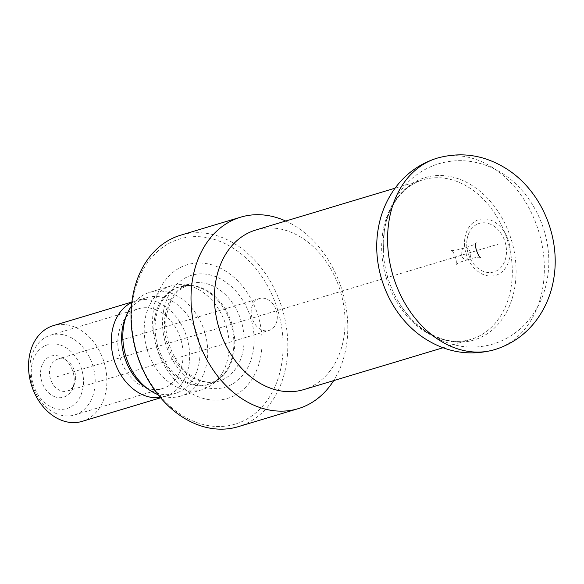 <?xml version="1.0" encoding="UTF-8"?>
<svg xmlns="http://www.w3.org/2000/svg" width="584" height="584" viewBox="0 0 584 584"><rect width="100%" height="100%" fill="white"/><g stroke="black" fill="none" stroke-linecap="round" stroke-linejoin="round"><path stroke-width="0.44" stroke-dasharray="2.92 2.19" d="M285.737 221.022A99.981 76.139 -106.7 0 1 346.436 345.414A99.981 76.139 73.3 0 1 333.683 380.607M180.646 235.191A99.981 76.139 -106.7 0 1 259.347 265.494A99.981 76.139 -106.7 0 1 286.445 363.43A99.981 76.139 73.3 0 1 238.177 426.692M303.716 389.608A83.315 63.444 73.3 0 0 343.939 336.888A83.315 63.444 -106.7 0 0 321.361 255.274A83.315 63.444 -106.7 0 0 255.777 230.023M132.882 300.161A96.645 73.599 73.3 0 0 193.311 421.174A96.645 73.599 73.3 0 0 281.809 362.971A96.645 73.599 -106.7 0 0 221.38 241.958A96.645 73.599 -106.7 0 0 132.882 300.161M153.555 308.885A69.81 53.166 -106.7 0 1 217.482 266.844A69.81 53.166 -106.7 0 1 261.128 354.254A69.81 53.166 73.3 0 1 197.209 396.295A69.81 53.166 73.3 0 1 153.555 308.885M202.239 389.645A54.151 41.238 73.3 0 1 159.607 373.234A54.151 41.238 73.3 0 1 144.934 320.185A54.151 41.238 -106.7 0 1 171.076 285.919A54.151 41.238 -106.7 0 1 184.303 284.817A54.151 41.238 -106.7 0 1 228.381 355.379A54.151 41.238 73.3 0 1 213.883 383.272A54.151 41.238 73.3 0 1 202.239 389.645L180.857 396.069A54.151 41.238 73.3 0 0 207.006 361.803A54.151 41.238 -106.7 0 0 192.326 308.753A54.151 41.238 -106.7 0 0 149.701 292.336A54.151 41.238 -106.7 0 0 131.466 306.023M158.103 394.696A54.151 41.238 73.3 0 0 180.857 396.069M125.502 317.805A49.99 38.069 -106.7 0 1 146.416 297.672A49.99 38.069 -106.7 0 1 185.77 312.82A49.99 38.069 -106.7 0 1 199.319 361.795A49.99 38.069 73.3 0 1 175.185 393.426L160.644 397.792M146.635 388.156A49.99 38.069 73.3 0 0 175.185 393.426M82.096 421.385A49.99 38.069 73.3 0 0 106.23 389.754A49.99 38.069 -106.7 0 0 92.681 340.786A49.99 38.069 -106.7 0 0 53.334 325.638M31.697 365.788A33.325 25.382 -106.7 0 1 62.211 345.721A33.325 25.382 -106.7 0 1 83.052 387.447A33.325 25.382 73.3 0 1 52.531 407.515A33.325 25.382 73.3 0 1 31.697 365.788M54.254 396.529A21.477 16.352 73.3 0 0 72.533 388.535A21.477 16.352 73.3 0 0 63.459 358.32A21.477 16.352 73.3 0 0 60.488 356.714A21.477 16.352 73.3 0 0 40.829 369.643A21.477 16.352 73.3 0 0 54.254 396.529M57.75 359.109A16.666 12.687 -106.7 0 0 49.538 374.147A16.666 12.687 -106.7 0 0 60.123 390.514A16.666 12.687 73.3 0 0 67.335 391.024A16.666 12.687 73.3 0 0 74.307 384.316A16.666 12.687 73.3 0 0 67.262 360.868A16.666 12.687 73.3 0 0 64.963 359.62A16.666 12.687 -106.7 0 0 57.75 359.109L259.435 298.519A16.666 12.687 -106.7 0 1 266.647 299.03A16.666 12.687 73.3 0 1 277.239 315.397A16.666 12.687 73.3 0 1 269.027 330.434A16.666 12.687 73.3 0 1 261.814 329.923A16.666 12.687 -106.7 0 1 251.222 313.557A16.666 12.687 -106.7 0 1 259.435 298.519M160.396 397.492A49.99 38.069 73.3 0 0 189.625 354.327A49.99 38.069 73.3 0 0 157.716 302.308A49.99 38.069 73.3 0 0 131.838 302.424M156.505 310.031A41.654 31.726 73.3 0 0 138.474 308.761A41.654 31.726 73.3 0 0 117.946 346.363A41.654 31.726 73.3 0 0 144.409 387.28A41.654 31.726 73.3 0 0 162.447 388.55A41.654 31.726 73.3 0 0 182.975 350.947A41.654 31.726 73.3 0 0 156.505 310.031M56.495 413.691A41.654 31.726 -106.7 0 1 30.448 361.532A41.654 31.726 -106.7 0 1 50.56 335.172A41.654 31.726 -106.7 0 1 68.591 336.442A41.654 31.726 -106.7 0 1 94.637 388.601A41.654 31.726 -106.7 0 1 74.526 414.961A41.654 31.726 -106.7 0 1 56.495 413.691M464.171 248.025A6.117 4.657 -106.7 0 0 461.25 251.887A6.117 4.657 73.3 0 0 462.893 257.865A6.117 4.657 73.3 0 0 467.696 259.741A6.117 4.657 73.3 0 0 467.755 259.727A6.117 4.657 73.3 0 0 470.675 255.865A6.117 4.657 -106.7 0 0 469.032 249.886A6.117 4.657 -106.7 0 0 464.236 248.003A6.117 4.657 -106.7 0 0 464.171 248.025C477.573 244.236 475.566 242.572 476.194 242.484L475.843 243.82M57.371 376.622L491.779 246.119M433.737 263.552L498.189 244.192M382.805 232.498A83.315 63.444 -106.7 0 1 423.028 179.784A83.315 63.444 -106.7 0 1 488.611 205.028A83.315 63.444 -106.7 0 1 511.19 286.649A83.315 63.444 -106.7 0 1 470.967 339.362A83.315 63.444 -106.7 0 1 405.384 314.119A83.315 63.444 -106.7 0 1 382.805 232.498M384.265 231.227A84.811 64.583 -106.7 0 1 461.922 180.157A84.811 64.583 -106.7 0 1 514.949 286.35A84.811 64.583 -106.7 0 1 465.704 341.742A84.811 64.583 -106.7 0 1 397.704 300.512A84.811 64.583 -106.7 0 1 383.308 252.573A84.811 64.583 -106.7 0 1 384.265 231.227M464.893 238.002A29.105 22.163 -106.7 0 1 491.546 220.475A29.105 22.163 -106.7 0 1 509.744 256.916A29.105 22.163 -106.7 0 1 483.092 274.443A29.105 22.163 -106.7 0 1 464.893 238.002M467.061 239.433A25.36 19.316 -106.7 0 1 490.29 224.161A25.36 19.316 -106.7 0 1 506.146 255.916A25.36 19.316 -106.7 0 1 482.924 271.188A25.36 19.316 -106.7 0 1 467.061 239.433M163.33 312.287A58.415 44.486 -106.7 0 1 216.817 277.108A58.415 44.486 -106.7 0 1 253.346 350.247A58.415 44.486 73.3 0 1 199.859 385.425A58.415 44.486 73.3 0 1 163.33 312.287M165.082 315.988A50.823 38.705 73.3 0 0 178.857 365.767A50.823 38.705 73.3 0 0 218.861 381.169A50.823 38.705 73.3 0 0 243.397 349.013A50.823 38.705 -106.7 0 0 229.629 299.227A50.823 38.705 -106.7 0 0 189.618 283.824L180.303 286.627A50.823 38.705 -106.7 0 1 220.307 302.03A50.823 38.705 -106.7 0 1 234.082 351.809A50.823 38.705 73.3 0 1 209.547 383.973L219.518 378.505A51.049 38.873 73.3 0 0 233.184 352.21A51.049 38.873 -106.7 0 0 191.632 285.693L180.303 286.627A50.823 38.705 -106.7 0 0 155.767 318.784A50.823 38.705 73.3 0 0 169.542 368.57A50.823 38.705 73.3 0 0 209.547 383.973L218.861 381.169C211.758 383.097 202.947 383.856 189.128 374.14C173.003 362.284 162.805 335.902 166.535 314.849L170.645 301.278L177.784 291.014L189.618 283.824A50.823 38.705 -106.7 0 0 165.082 315.988M184.303 284.817L191.632 285.693A51.049 38.873 -106.7 0 0 154.519 319.032A51.049 38.873 73.3 0 0 173.601 374.578A51.049 38.873 73.3 0 0 219.518 378.505L213.883 383.272M494.721 349.626L494.75 349.619A99.981 76.139 73.3 0 0 542.996 286.364A99.981 76.139 -106.7 0 0 515.906 188.435A99.981 76.139 -106.7 0 0 437.219 158.118L437.204 158.125M443.008 347.765L470.967 339.362C446.957 347.312 415.224 331.668 397.704 300.512C412.552 325.843 433.613 341.1 460.893 346.268C483.625 349.305 503.642 343.304 520.943 328.266C535.455 314.725 544.31 297.76 547.515 277.385C555.099 232.461 528.958 181.347 487.333 165.878C471.295 159.76 455.133 159.045 438.832 163.724C428.342 166.915 419.013 172.2 410.822 179.565C396.353 193.107 387.521 210.05 384.323 230.388L383.308 252.573L384.25 231.366C386.98 215.014 393.112 201.976 402.646 192.246C408.647 186.216 415.443 182.062 423.028 179.784L395.069 188.179M171.076 285.919L149.701 292.336M146.416 297.672L131.882 302.037M67.262 360.868L63.459 358.32M74.307 384.316L72.533 388.535M67.335 391.024L269.027 330.434M50.56 335.172L138.474 308.761M74.526 414.961L162.447 388.55M467.696 259.741C480.961 255.522 480.209 258.011 480.778 257.741M467.755 259.727C454.352 263.515 456.359 265.173 455.732 265.26L456.082 263.924C457.549 259.632 452.271 249.244 451.155 250.01C451.286 251.156 455.644 250.492 464.236 248.003"/><path stroke-width="0.88" d="M333.683 380.607A99.981 76.139 73.3 0 1 298.168 408.676A99.981 76.139 73.3 0 1 219.467 378.374A99.981 76.139 73.3 0 1 192.37 280.437A99.981 76.139 -106.7 0 1 240.637 217.175A99.981 76.139 -106.7 0 1 285.737 221.022M298.168 408.676L238.177 426.692A99.981 76.139 73.3 0 1 159.476 396.397A99.981 76.139 73.3 0 1 132.385 298.461A99.981 76.139 -106.7 0 1 180.646 235.191L240.637 217.175M395.069 188.179L255.777 230.023A83.315 63.444 -106.7 0 0 215.554 282.744A83.315 63.444 73.3 0 0 238.133 364.358A83.315 63.444 73.3 0 0 303.716 389.608L443.008 347.765M149.935 390.36L146.635 388.156A49.99 38.069 73.3 0 1 122.29 329.303A49.99 38.069 -106.7 0 1 125.502 317.805L127.042 314.148A54.151 41.238 -106.7 0 0 123.552 326.609A54.151 41.238 73.3 0 0 149.935 390.36A54.151 41.238 73.3 0 0 158.103 394.696M127.042 314.148A54.151 41.238 -106.7 0 1 131.466 306.023M131.882 302.037L53.334 325.638A49.99 38.069 -106.7 0 0 29.2 357.269A49.99 38.069 73.3 0 0 42.749 406.238A49.99 38.069 73.3 0 0 82.096 421.385L160.644 397.792M131.838 302.424A49.99 38.069 73.3 0 0 111.734 348.831A49.99 38.069 73.3 0 0 143.204 395.003A49.99 38.069 73.3 0 0 160.396 397.492M388.937 221.387A99.981 76.139 73.3 0 0 416.02 319.317A99.981 76.139 73.3 0 0 494.706 349.633A99.981 76.139 73.3 0 0 494.75 349.619C469.66 356.503 445.862 352.502 423.349 337.603C389.82 315.09 371.475 270.202 378.045 229.906C380.447 214.416 386.163 200.451 395.185 188.019C406.004 173.47 420.013 163.505 437.219 158.118A99.981 76.139 -106.7 0 0 437.182 158.133A99.981 76.139 -106.7 0 0 388.937 221.387M494.706 349.633C511.92 344.246 525.928 334.282 536.74 319.733C545.763 307.301 551.479 293.336 553.887 277.838C560.465 237.498 542.061 192.545 508.46 170.068C485.91 155.22 462.156 151.241 437.182 158.133M480.778 257.741C479.727 258.632 474.354 248.039 475.843 243.82"/></g></svg>
